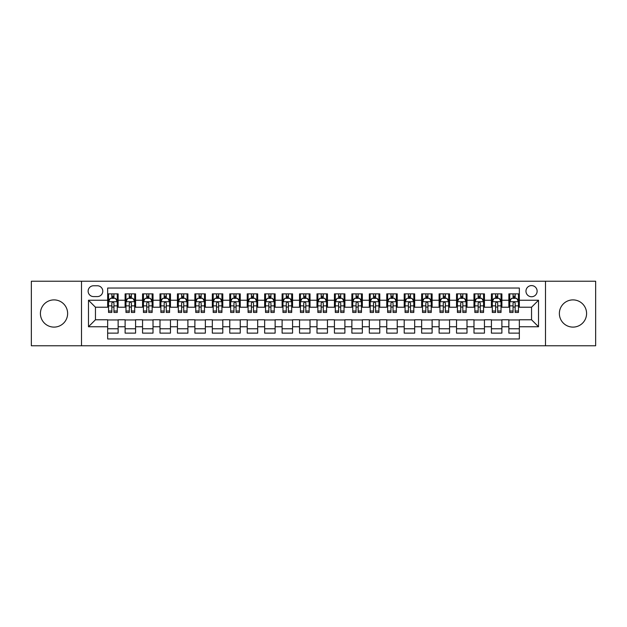 <?xml version="1.0" encoding="UTF-8"?>
<svg xmlns="http://www.w3.org/2000/svg" width="627" height="627" viewBox="0 0 627 627"><rect width="100%" height="100%" fill="white"/><g stroke="black" fill="none" stroke-linecap="round" stroke-linejoin="round"><path stroke-width="0.94" d="M572.976 299.894A13.606 13.606 0 0 0 559.37 313.5A13.606 13.606 0 0 0 572.976 327.106A13.606 13.606 0 0 0 586.582 313.5A13.606 13.606 0 0 0 572.976 299.894M54.024 299.894A13.606 13.606 0 0 0 40.418 313.5A13.606 13.606 0 0 0 54.024 327.106A13.606 13.606 0 0 0 67.63 313.5A13.606 13.606 0 0 0 54.024 299.894M531.547 285.591A5.58 5.58 0 0 0 525.967 291.171A5.58 5.58 0 0 0 531.547 296.751A5.58 5.58 0 0 0 537.127 291.171A5.58 5.58 0 0 0 531.547 285.591M545.498 345.767L595.65 345.767L595.65 281.233L545.498 281.233L545.498 345.767L81.502 345.767L81.502 281.233L31.35 281.233L31.35 345.767L81.502 345.767M519.336 293.875L508.865 293.875L508.865 300.247L501.89 300.247L501.89 307.222L508.865 307.222L508.865 300.247M501.89 300.247L501.89 293.875L491.427 293.875L491.427 300.247L484.444 300.247L484.444 307.222L491.427 307.222L491.427 300.247M484.444 300.247L484.444 293.875L473.981 293.875L473.981 300.247L467.005 300.247L467.005 307.222L473.981 307.222L473.981 300.247M467.005 300.247L467.005 293.875L456.534 293.875L456.534 300.247L449.559 300.247L449.559 307.222L456.534 307.222L456.534 300.247M449.559 300.247L449.559 293.875L439.096 293.875L439.096 300.247L432.113 300.247L432.113 307.222L439.096 307.222L439.096 300.247M432.113 300.247L432.113 293.875L421.65 293.875L421.65 300.247L414.674 300.247L414.674 307.222L421.65 307.222L421.65 300.247M414.674 300.247L414.674 293.875L404.203 293.875L404.203 300.247L397.228 300.247L397.228 307.222L404.203 307.222L404.203 300.247M397.228 300.247L397.228 293.875L386.765 293.875L386.765 300.247L379.782 300.247L379.782 307.222L386.765 307.222L386.765 300.247M379.782 300.247L379.782 293.875L369.319 293.875L369.319 300.247L362.343 300.247L362.343 307.222L369.319 307.222L369.319 300.247M362.343 300.247L362.343 293.875L351.872 293.875L351.872 300.247L344.897 300.247L344.897 307.222L351.872 307.222L351.872 300.247M344.897 300.247L344.897 293.875L334.434 293.875L334.434 300.247L327.459 300.247L327.459 307.222L334.434 307.222L334.434 300.247M327.459 300.247L327.459 293.875L316.988 293.875L316.988 300.247L310.012 300.247L310.012 307.222L316.988 307.222L316.988 300.247M310.012 300.247L310.012 293.875L299.541 293.875L299.541 300.247L292.566 300.247L292.566 307.222L299.541 307.222L299.541 300.247M292.566 300.247L292.566 293.875L282.103 293.875L282.103 300.247L275.128 300.247L275.128 307.222L282.103 307.222L282.103 300.247M275.128 300.247L275.128 293.875L264.657 293.875L264.657 300.247L257.681 300.247L257.681 307.222L264.657 307.222L264.657 300.247M257.681 300.247L257.681 293.875L247.218 293.875L247.218 300.247L240.235 300.247L240.235 307.222L247.218 307.222L247.218 300.247M240.235 300.247L240.235 293.875L229.772 293.875L229.772 300.247L222.797 300.247L222.797 307.222L229.772 307.222L229.772 300.247M222.797 300.247L222.797 293.875L212.326 293.875L212.326 300.247L205.35 300.247L205.35 307.222L212.326 307.222L212.326 300.247M205.35 300.247L205.35 293.875L194.887 293.875L194.887 300.247L187.904 300.247L187.904 307.222L194.887 307.222L194.887 300.247M187.904 300.247L187.904 293.875L177.441 293.875L177.441 300.247L170.466 300.247L170.466 307.222L177.441 307.222L177.441 300.247M170.466 300.247L170.466 293.875L159.995 293.875L159.995 300.247L153.019 300.247L153.019 307.222L159.995 307.222L159.995 300.247M153.019 300.247L153.019 293.875L142.556 293.875L142.556 300.247L135.573 300.247L135.573 307.222L142.556 307.222L142.556 300.247M135.573 300.247L135.573 293.875L125.11 293.875L125.11 307.222L118.135 307.222L118.135 293.875L107.664 293.875M107.664 333.125L118.135 333.125L118.135 319.778L125.11 319.778L125.11 333.125L135.573 333.125L135.573 319.778L142.556 319.778L142.556 326.753L135.573 326.753M142.556 326.753L142.556 333.125L153.019 333.125L153.019 319.778L159.995 319.778L159.995 326.753L153.019 326.753M159.995 326.753L159.995 333.125L170.466 333.125L170.466 319.778L177.441 319.778L177.441 326.753L170.466 326.753M177.441 326.753L177.441 333.125L187.904 333.125L187.904 319.778L194.887 319.778L194.887 326.753L187.904 326.753M194.887 326.753L194.887 333.125L205.35 333.125L205.35 319.778L212.326 319.778L212.326 326.753L205.35 326.753M212.326 326.753L212.326 333.125L222.797 333.125L222.797 319.778L229.772 319.778L229.772 326.753L222.797 326.753M229.772 326.753L229.772 333.125L240.235 333.125L240.235 319.778L247.218 319.778L247.218 326.753L240.235 326.753M247.218 326.753L247.218 333.125L257.681 333.125L257.681 319.778L264.657 319.778L264.657 326.753L257.681 326.753M264.657 326.753L264.657 333.125L275.128 333.125L275.128 319.778L282.103 319.778L282.103 326.753L275.128 326.753M282.103 326.753L282.103 333.125L292.566 333.125L292.566 319.778L299.541 319.778L299.541 326.753L292.566 326.753M299.541 326.753L299.541 333.125L310.012 333.125L310.012 319.778L316.988 319.778L316.988 326.753L310.012 326.753M316.988 326.753L316.988 333.125L327.459 333.125L327.459 319.778L334.434 319.778L334.434 326.753L327.459 326.753M334.434 326.753L334.434 333.125L344.897 333.125L344.897 319.778L351.872 319.778L351.872 326.753L344.897 326.753M351.872 326.753L351.872 333.125L362.343 333.125L362.343 319.778L369.319 319.778L369.319 326.753L362.343 326.753M369.319 326.753L369.319 333.125L379.782 333.125L379.782 319.778L386.765 319.778L386.765 326.753L379.782 326.753M386.765 326.753L386.765 333.125L397.228 333.125L397.228 319.778L404.203 319.778L404.203 326.753L397.228 326.753M404.203 326.753L404.203 333.125L414.674 333.125L414.674 319.778L421.65 319.778L421.65 326.753L414.674 326.753M421.65 326.753L421.65 333.125L432.113 333.125L432.113 319.778L439.096 319.778L439.096 326.753L432.113 326.753M439.096 326.753L439.096 333.125L449.559 333.125L449.559 319.778L456.534 319.778L456.534 326.753L449.559 326.753M456.534 326.753L456.534 333.125L467.005 333.125L467.005 319.778L473.981 319.778L473.981 326.753L467.005 326.753M473.981 326.753L473.981 333.125L484.444 333.125L484.444 319.778L491.427 319.778L491.427 326.753L484.444 326.753M491.427 326.753L491.427 333.125L501.89 333.125L501.89 319.778L508.865 319.778L508.865 326.753L501.89 326.753M93.533 296.579L97.373 296.579A5.408 5.408 0 0 0 102.781 291.171A5.408 5.408 0 0 0 97.373 285.763L93.533 285.763A5.408 5.408 0 0 0 88.133 291.171A5.408 5.408 0 0 0 93.533 296.579M545.498 281.233L81.502 281.233M519.336 300.247L519.336 288.036L107.664 288.036L107.664 307.222L95.453 307.222L95.453 319.778L107.664 319.778L107.664 338.964L519.336 338.964L519.336 319.778L531.547 319.778L531.547 307.222L519.336 307.222L519.336 300.247L538.522 300.247L538.522 326.753L519.336 326.753M107.664 326.753L88.478 326.753L88.478 300.247L107.664 300.247M508.865 326.753L508.865 333.125L519.336 333.125M107.664 298.24L108.542 298.24M111.849 298.24L113.942 298.24M117.257 298.24L118.135 298.24M107.664 307.05L108.542 307.05M111.849 307.05L113.942 307.05M117.257 307.05L118.135 307.05M107.664 319.95L118.135 319.95M107.664 328.76L118.135 328.76M125.11 307.05L125.98 307.05M129.295 307.05L131.388 307.05M134.703 307.05L135.573 307.05M125.11 298.24L125.98 298.24M129.295 298.24L131.388 298.24M134.703 298.24L135.573 298.24M125.11 319.95L135.573 319.95M125.11 328.76L135.573 328.76M142.556 319.95L153.019 319.95M142.556 328.76L153.019 328.76M142.556 298.24L143.426 298.24M146.742 298.24L148.834 298.24M152.149 298.24L153.019 298.24M142.556 307.05L143.426 307.05M146.742 307.05L148.834 307.05M152.149 307.05L153.019 307.05M159.995 319.95L170.466 319.95M159.995 328.76L170.466 328.76M159.995 298.24L160.873 298.24M164.18 298.24L166.273 298.24M169.588 298.24L170.466 298.24M159.995 307.05L160.873 307.05M164.18 307.05L166.273 307.05M169.588 307.05L170.466 307.05M177.441 319.95L187.904 319.95M177.441 328.76L187.904 328.76M177.441 298.24L178.311 298.24M181.626 298.24L183.719 298.24M187.034 298.24L187.904 298.24M177.441 307.05L178.311 307.05M181.626 307.05L183.719 307.05M187.034 307.05L187.904 307.05M194.887 319.95L205.35 319.95M194.887 328.76L205.35 328.76M194.887 298.24L195.757 298.24M199.072 298.24L201.165 298.24M204.48 298.24L205.35 298.24M194.887 307.05L195.757 307.05M199.072 307.05L201.165 307.05M204.48 307.05L205.35 307.05M212.326 319.95L222.797 319.95M212.326 328.76L222.797 328.76M212.326 298.24L213.196 298.24M216.511 298.24L218.604 298.24M221.919 298.24L222.797 298.24M212.326 307.05L213.196 307.05M216.511 307.05L218.604 307.05M221.919 307.05L222.797 307.05M229.772 319.95L240.235 319.95M229.772 328.76L240.235 328.76M229.772 298.24L230.642 298.24M233.957 298.24L236.05 298.24M239.365 298.24L240.235 298.24M229.772 307.05L230.642 307.05M233.957 307.05L236.05 307.05M239.365 307.05L240.235 307.05M247.218 319.95L257.681 319.95M247.218 328.76L257.681 328.76M247.218 298.24L248.088 298.24M251.403 298.24L253.496 298.24M256.811 298.24L257.681 298.24M247.218 307.05L248.088 307.05M251.403 307.05L253.496 307.05M256.811 307.05L257.681 307.05M264.657 319.95L275.128 319.95M264.657 328.76L275.128 328.76M264.657 298.24L265.527 298.24M268.842 298.24L270.935 298.24M274.25 298.24L275.128 298.24M264.657 307.05L265.527 307.05M268.842 307.05L270.935 307.05M274.25 307.05L275.128 307.05M282.103 319.95L292.566 319.95M282.103 328.76L292.566 328.76M282.103 298.24L282.973 298.24M286.288 298.24L288.381 298.24M291.696 298.24L292.566 298.24M282.103 307.05L282.973 307.05M286.288 307.05L288.381 307.05M291.696 307.05L292.566 307.05M299.541 319.95L310.012 319.95M299.541 328.76L310.012 328.76M299.541 298.24L300.419 298.24M303.734 298.24L305.827 298.24M309.142 298.24L310.012 298.24M299.541 307.05L300.419 307.05M303.734 307.05L305.827 307.05M309.142 307.05L310.012 307.05M316.988 319.95L327.459 319.95M316.988 328.76L327.459 328.76M316.988 298.24L317.858 298.24M321.173 298.24L323.266 298.24M326.581 298.24L327.459 298.24M316.988 307.05L317.858 307.05M321.173 307.05L323.266 307.05M326.581 307.05L327.459 307.05M334.434 319.95L344.897 319.95M334.434 328.76L344.897 328.76M334.434 298.24L335.304 298.24M338.619 298.24L340.712 298.24M344.027 298.24L344.897 298.24M334.434 307.05L335.304 307.05M338.619 307.05L340.712 307.05M344.027 307.05L344.897 307.05M351.872 319.95L362.343 319.95M351.872 328.76L362.343 328.76M351.872 298.24L352.75 298.24M356.065 298.24L358.158 298.24M361.473 298.24L362.343 298.24M351.872 307.05L352.75 307.05M356.065 307.05L358.158 307.05M361.473 307.05L362.343 307.05M369.319 319.95L379.782 319.95M369.319 328.76L379.782 328.76M369.319 298.24L370.189 298.24M373.504 298.24L375.597 298.24M378.912 298.24L379.782 298.24M369.319 307.05L370.189 307.05M373.504 307.05L375.597 307.05M378.912 307.05L379.782 307.05M386.765 319.95L397.228 319.95M386.765 328.76L397.228 328.76M386.765 298.24L387.635 298.24M390.95 298.24L393.043 298.24M396.358 298.24L397.228 298.24M386.765 307.05L387.635 307.05M390.95 307.05L393.043 307.05M396.358 307.05L397.228 307.05M404.203 319.95L414.674 319.95M404.203 328.76L414.674 328.76M404.203 298.24L405.081 298.24M408.396 298.24L410.489 298.24M413.804 298.24L414.674 298.24M404.203 307.05L405.081 307.05M408.396 307.05L410.489 307.05M413.804 307.05L414.674 307.05M421.65 319.95L432.113 319.95M421.65 328.76L432.113 328.76M421.65 298.24L422.52 298.24M425.835 298.24L427.927 298.24M431.243 298.24L432.113 298.24M421.65 307.05L422.52 307.05M425.835 307.05L427.927 307.05M431.243 307.05L432.113 307.05M439.096 319.95L449.559 319.95M439.096 328.76L449.559 328.76M439.096 298.24L439.966 298.24M443.281 298.24L445.374 298.24M448.689 298.24L449.559 298.24M439.096 307.05L439.966 307.05M443.281 307.05L445.374 307.05M448.689 307.05L449.559 307.05M456.534 319.95L467.005 319.95M456.534 328.76L467.005 328.76M456.534 298.24L457.412 298.24M460.727 298.24L462.82 298.24M466.127 298.24L467.005 298.24M456.534 307.05L457.412 307.05M460.727 307.05L462.82 307.05M466.127 307.05L467.005 307.05M473.981 319.95L484.444 319.95M473.981 328.76L484.444 328.76M473.981 298.24L474.851 298.24M478.166 298.24L480.258 298.24M483.574 298.24L484.444 298.24M473.981 307.05L474.851 307.05M478.166 307.05L480.258 307.05M483.574 307.05L484.444 307.05M491.427 319.95L501.89 319.95M491.427 328.76L501.89 328.76M491.427 298.24L492.297 298.24M495.612 298.24L497.705 298.24M501.02 298.24L501.89 298.24M491.427 307.05L492.297 307.05M495.612 307.05L497.705 307.05M501.02 307.05L501.89 307.05M508.865 319.95L519.336 319.95M508.865 328.76L519.336 328.76M508.865 298.24L509.743 298.24M513.058 298.24L515.151 298.24M518.458 298.24L519.336 298.24M508.865 307.05L509.743 307.05M513.058 307.05L515.151 307.05M518.458 307.05L519.336 307.05M95.453 307.222L88.478 300.247M95.453 319.778L88.478 326.753M538.522 300.247L531.547 307.222M538.522 326.753L531.547 319.778M113.942 296.14L111.849 296.14M117.257 311.031L113.942 311.031L113.942 312.45L117.257 312.45L117.257 301.814L115.517 298.327L110.281 298.327L108.542 301.814L108.542 312.45L111.849 312.45L111.849 311.031L108.542 311.031M108.542 301.814L108.542 293.875M117.257 301.814L117.257 293.875M111.849 298.327L111.849 293.875M113.942 293.875L113.942 298.327M113.942 311.031L113.942 303.123C113.252 301.775 112.554 301.775 111.849 303.123L111.849 311.031M131.388 296.14L129.295 296.14M134.703 311.031L131.388 311.031L131.388 312.45L134.703 312.45L134.703 301.814L132.955 298.327L127.728 298.327L125.98 301.814L125.98 312.45L129.295 312.45L129.295 311.031L125.98 311.031M125.98 301.814L125.98 293.875M134.703 301.814L134.703 293.875M129.295 298.327L129.295 293.875M131.388 293.875L131.388 298.327M131.388 311.031L131.388 303.123C130.69 301.775 129.993 301.775 129.295 303.123L129.295 311.031M148.834 296.14L146.742 296.14M152.149 311.031L148.834 311.031L148.834 312.45L152.149 312.45L152.149 301.814L150.402 298.327L145.166 298.327L143.426 301.814L143.426 312.45L146.742 312.45L146.742 311.031L143.426 311.031M143.426 301.814L143.426 293.875M152.149 301.814L152.149 293.875M146.742 298.327L146.742 293.875M148.834 293.875L148.834 298.327M148.834 311.031L148.834 303.123C148.137 301.775 147.439 301.775 146.742 303.123L146.742 311.031M166.273 296.14L164.18 296.14M169.588 311.031L166.273 311.031L166.273 312.45L169.588 312.45L169.588 301.814L167.848 298.327L162.612 298.327L160.873 301.814L160.873 312.45L164.18 312.45L164.18 311.031L160.873 311.031M160.873 301.814L160.873 293.875M169.588 301.814L169.588 293.875M164.18 298.327L164.18 293.875M166.273 293.875L166.273 298.327M166.273 311.031L166.273 303.123C165.583 301.775 164.885 301.775 164.18 303.123L164.18 311.031M183.719 296.14L181.626 296.14M187.034 311.031L183.719 311.031L183.719 312.45L187.034 312.45L187.034 301.814L185.286 298.327L180.059 298.327L178.311 301.814L178.311 312.45L181.626 312.45L181.626 311.031L178.311 311.031M178.311 301.814L178.311 293.875M187.034 301.814L187.034 293.875M181.626 298.327L181.626 293.875M183.719 293.875L183.719 298.327M183.719 311.031L183.719 303.123C183.021 301.775 182.324 301.775 181.626 303.123L181.626 311.031M201.165 296.14L199.072 296.14M204.48 311.031L201.165 311.031L201.165 312.45L204.48 312.45L204.48 301.814L202.733 298.327L197.497 298.327L195.757 301.814L195.757 312.45L199.072 312.45L199.072 311.031L195.757 311.031M195.757 301.814L195.757 293.875M204.48 301.814L204.48 293.875M199.072 298.327L199.072 293.875M201.165 293.875L201.165 298.327M201.165 311.031L201.165 303.123C200.468 301.775 199.77 301.775 199.072 303.123L199.072 311.031M218.604 296.14L216.511 296.14M221.919 311.031L218.604 311.031L218.604 312.45L221.919 312.45L221.919 301.814L220.179 298.327L214.943 298.327L213.196 301.814L213.196 312.45L216.511 312.45L216.511 311.031L213.196 311.031M213.196 301.814L213.196 293.875M221.919 301.814L221.919 293.875M216.511 298.327L216.511 293.875M218.604 293.875L218.604 298.327M218.604 311.031L218.604 303.123C217.914 301.775 217.208 301.775 216.511 303.123L216.511 311.031M236.05 296.14L233.957 296.14M239.365 311.031L236.05 311.031L236.05 312.45L239.365 312.45L239.365 301.814L237.617 298.327L232.39 298.327L230.642 301.814L230.642 312.45L233.957 312.45L233.957 311.031L230.642 311.031M230.642 301.814L230.642 293.875M239.365 301.814L239.365 293.875M233.957 298.327L233.957 293.875M236.05 293.875L236.05 298.327M236.05 311.031L236.05 303.123C235.352 301.775 234.655 301.775 233.957 303.123L233.957 311.031M253.496 296.14L251.403 296.14M256.811 311.031L253.496 311.031L253.496 312.45L256.811 312.45L256.811 301.814L255.064 298.327L249.828 298.327L248.088 301.814L248.088 312.45L251.403 312.45L251.403 311.031L248.088 311.031M248.088 301.814L248.088 293.875M256.811 301.814L256.811 293.875M251.403 298.327L251.403 293.875M253.496 293.875L253.496 298.327M253.496 311.031L253.496 303.123C252.799 301.775 252.101 301.775 251.403 303.123L251.403 311.031M270.935 296.14L268.842 296.14M274.25 311.031L270.935 311.031L270.935 312.45L274.25 312.45L274.25 301.814L272.51 298.327L267.274 298.327L265.527 301.814L265.527 312.45L268.842 312.45L268.842 311.031L265.527 311.031M265.527 301.814L265.527 293.875M274.25 301.814L274.25 293.875M268.842 298.327L268.842 293.875M270.935 293.875L270.935 298.327M270.935 311.031L270.935 303.123C270.237 301.775 269.539 301.775 268.842 303.123L268.842 311.031M288.381 296.14L286.288 296.14M291.696 311.031L288.381 311.031L288.381 312.45L291.696 312.45L291.696 301.814L289.948 298.327L284.721 298.327L282.973 301.814L282.973 312.45L286.288 312.45L286.288 311.031L282.973 311.031M282.973 301.814L282.973 293.875M291.696 301.814L291.696 293.875M286.288 298.327L286.288 293.875M288.381 293.875L288.381 298.327M288.381 311.031L288.381 303.123C287.683 301.775 286.986 301.775 286.288 303.123L286.288 311.031M305.827 296.14L303.734 296.14M309.142 311.031L305.827 311.031L305.827 312.45L309.142 312.45L309.142 301.814L307.395 298.327L302.159 298.327L300.419 301.814L300.419 312.45L303.734 312.45L303.734 311.031L300.419 311.031M300.419 301.814L300.419 293.875M309.142 301.814L309.142 293.875M303.734 298.327L303.734 293.875M305.827 293.875L305.827 298.327M305.827 311.031L305.827 303.123C305.13 301.775 304.432 301.775 303.734 303.123L303.734 311.031M323.266 296.14L321.173 296.14M326.581 311.031L323.266 311.031L323.266 312.45L326.581 312.45L326.581 301.814L324.841 298.327L319.605 298.327L317.858 301.814L317.858 312.45L321.173 312.45L321.173 311.031L317.858 311.031M317.858 301.814L317.858 293.875M326.581 301.814L326.581 293.875M321.173 298.327L321.173 293.875M323.266 293.875L323.266 298.327M323.266 311.031L323.266 303.123C322.568 301.775 321.87 301.775 321.173 303.123L321.173 311.031M340.712 296.14L338.619 296.14M344.027 311.031L340.712 311.031L340.712 312.45L344.027 312.45L344.027 301.814L342.279 298.327L337.052 298.327L335.304 301.814L335.304 312.45L338.619 312.45L338.619 311.031L335.304 311.031M335.304 301.814L335.304 293.875M344.027 301.814L344.027 293.875M338.619 298.327L338.619 293.875M340.712 293.875L340.712 298.327M340.712 311.031L340.712 303.123C340.014 301.775 339.317 301.775 338.619 303.123L338.619 311.031M358.158 296.14L356.065 296.14M361.473 311.031L358.158 311.031L358.158 312.45L361.473 312.45L361.473 301.814L359.726 298.327L354.49 298.327L352.75 301.814L352.75 312.45L356.065 312.45L356.065 311.031L352.75 311.031M352.75 301.814L352.75 293.875M361.473 301.814L361.473 293.875M356.065 298.327L356.065 293.875M358.158 293.875L358.158 298.327M358.158 311.031L358.158 303.123C357.461 301.775 356.763 301.775 356.065 303.123L356.065 311.031M375.597 296.14L373.504 296.14M378.912 311.031L375.597 311.031L375.597 312.45L378.912 312.45L378.912 301.814L377.172 298.327L371.936 298.327L370.189 301.814L370.189 312.45L373.504 312.45L373.504 311.031L370.189 311.031M370.189 301.814L370.189 293.875M378.912 301.814L378.912 293.875M373.504 298.327L373.504 293.875M375.597 293.875L375.597 298.327M375.597 311.031L375.597 303.123C374.899 301.775 374.201 301.775 373.504 303.123L373.504 311.031M393.043 296.14L390.95 296.14M396.358 311.031L393.043 311.031L393.043 312.45L396.358 312.45L396.358 301.814L394.61 298.327L389.383 298.327L387.635 301.814L387.635 312.45L390.95 312.45L390.95 311.031L387.635 311.031M387.635 301.814L387.635 293.875M396.358 301.814L396.358 293.875M390.95 298.327L390.95 293.875M393.043 293.875L393.043 298.327M393.043 311.031L393.043 303.123C392.345 301.775 391.648 301.775 390.95 303.123L390.95 311.031M410.489 296.14L408.396 296.14M413.804 311.031L410.489 311.031L410.489 312.45L413.804 312.45L413.804 301.814L412.057 298.327L406.821 298.327L405.081 301.814L405.081 312.45L408.396 312.45L408.396 311.031L405.081 311.031M405.081 301.814L405.081 293.875M413.804 301.814L413.804 293.875M408.396 298.327L408.396 293.875M410.489 293.875L410.489 298.327M410.489 311.031L410.489 303.123C409.792 301.775 409.094 301.775 408.396 303.123L408.396 311.031M427.927 296.14L425.835 296.14M431.243 311.031L427.927 311.031L427.927 312.45L431.243 312.45L431.243 301.814L429.503 298.327L424.267 298.327L422.52 301.814L422.52 312.45L425.835 312.45L425.835 311.031L422.52 311.031M422.52 301.814L422.52 293.875M431.243 301.814L431.243 293.875M425.835 298.327L425.835 293.875M427.927 293.875L427.927 298.327M427.927 311.031L427.927 303.123C427.23 301.775 426.532 301.775 425.835 303.123L425.835 311.031M445.374 296.14L443.281 296.14M448.689 311.031L445.374 311.031L445.374 312.45L448.689 312.45L448.689 301.814L446.941 298.327L441.714 298.327L439.966 301.814L439.966 312.45L443.281 312.45L443.281 311.031L439.966 311.031M439.966 301.814L439.966 293.875M448.689 301.814L448.689 293.875M443.281 298.327L443.281 293.875M445.374 293.875L445.374 298.327M445.374 311.031L445.374 303.123C444.676 301.775 443.979 301.775 443.281 303.123L443.281 311.031M462.82 296.14L460.727 296.14M466.127 311.031L462.82 311.031L462.82 312.45L466.127 312.45L466.127 301.814L464.388 298.327L459.152 298.327L457.412 301.814L457.412 312.45L460.727 312.45L460.727 311.031L457.412 311.031M457.412 301.814L457.412 293.875M466.127 301.814L466.127 293.875M460.727 298.327L460.727 293.875M462.82 293.875L462.82 298.327M462.82 311.031L462.82 303.123C462.123 301.775 461.425 301.775 460.727 303.123L460.727 311.031M480.258 296.14L478.166 296.14M483.574 311.031L480.258 311.031L480.258 312.45L483.574 312.45L483.574 301.814L481.834 298.327L476.598 298.327L474.851 301.814L474.851 312.45L478.166 312.45L478.166 311.031L474.851 311.031M474.851 301.814L474.851 293.875M483.574 301.814L483.574 293.875M478.166 298.327L478.166 293.875M480.258 293.875L480.258 298.327M480.258 311.031L480.258 303.123C479.561 301.775 478.863 301.775 478.166 303.123L478.166 311.031M497.705 296.14L495.612 296.14M501.02 311.031L497.705 311.031L497.705 312.45L501.02 312.45L501.02 301.814L499.272 298.327L494.045 298.327L492.297 301.814L492.297 312.45L495.612 312.45L495.612 311.031L492.297 311.031M492.297 301.814L492.297 293.875M501.02 301.814L501.02 293.875M495.612 298.327L495.612 293.875M497.705 293.875L497.705 298.327M497.705 311.031L497.705 303.123C497.007 301.775 496.31 301.775 495.612 303.123L495.612 311.031M515.151 296.14L513.058 296.14M518.458 311.031L515.151 311.031L515.151 312.45L518.458 312.45L518.458 301.814L516.719 298.327L511.483 298.327L509.743 301.814L509.743 312.45L513.058 312.45L513.058 311.031L509.743 311.031M509.743 301.814L509.743 293.875M518.458 301.814L518.458 293.875M513.058 298.327L513.058 293.875M515.151 293.875L515.151 298.327M515.151 311.031L515.151 303.123C514.453 301.775 513.756 301.775 513.058 303.123L513.058 311.031M125.11 326.753L118.135 326.753M125.11 300.247L118.135 300.247M117.218 301.728L108.581 301.728M108.542 299.283L109.803 299.283M115.995 299.283L117.257 299.283M111.849 305.858L108.542 305.858M117.257 305.858L113.942 305.858M113.942 297.253L111.849 297.253M134.656 301.728L126.027 301.728M125.98 299.283L127.25 299.283M133.441 299.283L134.703 299.283M129.295 305.858L125.98 305.858M134.703 305.858L131.388 305.858M131.388 297.253L129.295 297.253M152.102 301.728L143.465 301.728M143.426 299.283L144.688 299.283M150.88 299.283L152.149 299.283M146.742 305.858L143.426 305.858M152.149 305.858L148.834 305.858M148.834 297.253L146.742 297.253M169.549 301.728L160.912 301.728M160.873 299.283L162.134 299.283M168.326 299.283L169.588 299.283M164.18 305.858L160.873 305.858M169.588 305.858L166.273 305.858M166.273 297.253L164.18 297.253M186.987 301.728L178.358 301.728M178.311 299.283L179.573 299.283M185.772 299.283L187.034 299.283M181.626 305.858L178.311 305.858M187.034 305.858L183.719 305.858M183.719 297.253L181.626 297.253M204.433 301.728L195.796 301.728M195.757 299.283L197.019 299.283M203.211 299.283L204.48 299.283M199.072 305.858L195.757 305.858M204.48 305.858L201.165 305.858M201.165 297.253L199.072 297.253M221.88 301.728L213.243 301.728M213.196 299.283L214.465 299.283M220.657 299.283L221.919 299.283M216.511 305.858L213.196 305.858M221.919 305.858L218.604 305.858M218.604 297.253L216.511 297.253M239.318 301.728L230.689 301.728M230.642 299.283L231.904 299.283M238.103 299.283L239.365 299.283M233.957 305.858L230.642 305.858M239.365 305.858L236.05 305.858M236.05 297.253L233.957 297.253M256.764 301.728L248.127 301.728M248.088 299.283L249.35 299.283M255.542 299.283L256.811 299.283M251.403 305.858L248.088 305.858M256.811 305.858L253.496 305.858M253.496 297.253L251.403 297.253M274.211 301.728L265.574 301.728M265.527 299.283L266.796 299.283M272.988 299.283L274.25 299.283M268.842 305.858L265.527 305.858M274.25 305.858L270.935 305.858M270.935 297.253L268.842 297.253M291.649 301.728L283.02 301.728M282.973 299.283L284.235 299.283M290.434 299.283L291.696 299.283M286.288 305.858L282.973 305.858M291.696 305.858L288.381 305.858M288.381 297.253L286.288 297.253M309.095 301.728L300.458 301.728M300.419 299.283L301.681 299.283M307.873 299.283L309.142 299.283M303.734 305.858L300.419 305.858M309.142 305.858L305.827 305.858M305.827 297.253L303.734 297.253M326.542 301.728L317.905 301.728M317.858 299.283L319.127 299.283M325.319 299.283L326.581 299.283M321.173 305.858L317.858 305.858M326.581 305.858L323.266 305.858M323.266 297.253L321.173 297.253M343.98 301.728L335.351 301.728M335.304 299.283L336.566 299.283M342.765 299.283L344.027 299.283M338.619 305.858L335.304 305.858M344.027 305.858L340.712 305.858M340.712 297.253L338.619 297.253M361.426 301.728L352.789 301.728M352.75 299.283L354.012 299.283M360.204 299.283L361.473 299.283M356.065 305.858L352.75 305.858M361.473 305.858L358.158 305.858M358.158 297.253L356.065 297.253M378.873 301.728L370.236 301.728M370.189 299.283L371.458 299.283M377.65 299.283L378.912 299.283M373.504 305.858L370.189 305.858M378.912 305.858L375.597 305.858M375.597 297.253L373.504 297.253M396.311 301.728L387.682 301.728M387.635 299.283L388.897 299.283M395.096 299.283L396.358 299.283M390.95 305.858L387.635 305.858M396.358 305.858L393.043 305.858M393.043 297.253L390.95 297.253M413.757 301.728L405.12 301.728M405.081 299.283L406.343 299.283M412.535 299.283L413.804 299.283M408.396 305.858L405.081 305.858M413.804 305.858L410.489 305.858M410.489 297.253L408.396 297.253M431.204 301.728L422.567 301.728M422.52 299.283L423.789 299.283M429.981 299.283L431.243 299.283M425.835 305.858L422.52 305.858M431.243 305.858L427.927 305.858M427.927 297.253L425.835 297.253M448.642 301.728L440.013 301.728M439.966 299.283L441.228 299.283M447.427 299.283L448.689 299.283M443.281 305.858L439.966 305.858M448.689 305.858L445.374 305.858M445.374 297.253L443.281 297.253M466.088 301.728L457.451 301.728M457.412 299.283L458.674 299.283M464.866 299.283L466.127 299.283M460.727 305.858L457.412 305.858M466.127 305.858L462.82 305.858M462.82 297.253L460.727 297.253M483.535 301.728L474.898 301.728M474.851 299.283L476.12 299.283M482.312 299.283L483.574 299.283M478.166 305.858L474.851 305.858M483.574 305.858L480.258 305.858M480.258 297.253L478.166 297.253M500.973 301.728L492.344 301.728M492.297 299.283L493.559 299.283M499.75 299.283L501.02 299.283M495.612 305.858L492.297 305.858M501.02 305.858L497.705 305.858M497.705 297.253L495.612 297.253M518.419 301.728L509.782 301.728M509.743 299.283L511.005 299.283M517.197 299.283L518.458 299.283M513.058 305.858L509.743 305.858M518.458 305.858L515.151 305.858M515.151 297.253L513.058 297.253"/></g></svg>

